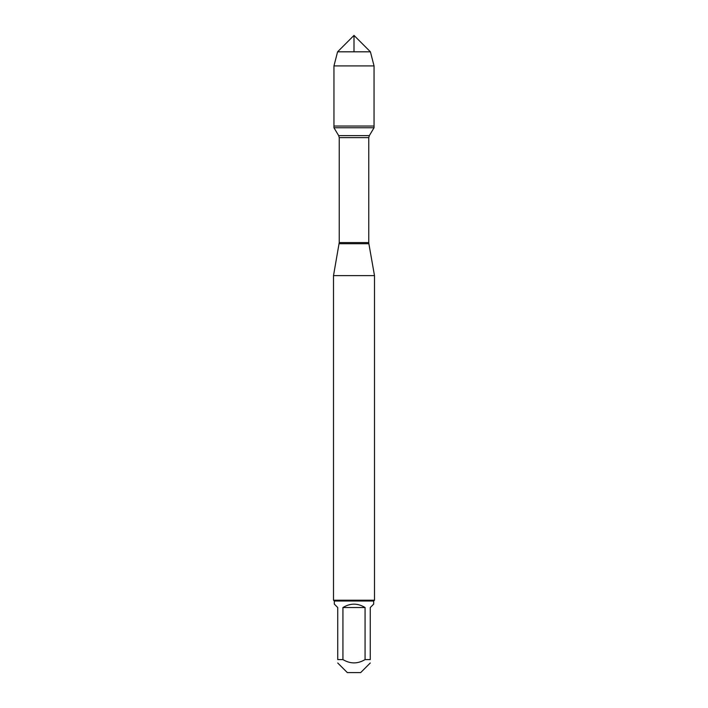 <?xml version="1.0" encoding="UTF-8"?>
<svg xmlns="http://www.w3.org/2000/svg" width="708" height="708" viewBox="0 0 708 708"><rect width="100%" height="100%" fill="white"/><g stroke="black" fill="none" stroke-linecap="round" stroke-linejoin="round"><path stroke-width="1.06" d="M333.955 127.767L374.045 127.767L374.045 126.042L333.955 126.042L333.955 127.767L338.672 135.617L339.229 137.635L339.229 242.587L333.503 275.633L333.503 600.207L374.497 600.207L374.497 275.633L333.503 275.633M370.266 659.591C370.266 663.998 370.266 663.998 370.266 659.591L365.071 659.591C357.69 663.998 350.31 663.998 342.929 659.591L337.734 659.591C337.734 663.998 337.734 663.998 337.734 659.591L337.734 607.535L334.326 604.128L334.326 601.03L373.674 601.03L373.674 604.128L370.266 607.535L370.266 659.591M370.266 662.998L360.664 672.6L347.336 672.6L337.734 662.998M365.071 659.591L365.071 607.535C357.69 603.03 350.31 603.03 342.929 607.535L342.929 659.591M339.132 243.72L368.868 243.72L374.497 275.633M373.674 601.03L374.497 600.207M342.929 607.535L365.071 607.535M333.955 126.042L374.045 126.042L374.045 65.915L333.955 65.915L333.955 126.042L333.955 65.915L337.583 51.817L354 35.4L354 51.817M337.583 51.817L354 35.4L370.417 51.817L337.583 51.817L333.955 65.915M370.417 51.817L374.045 65.915M339.229 242.587L368.771 242.587L368.771 137.635L339.229 137.635M338.672 135.617L369.328 135.617L374.045 127.767M368.771 137.635L369.328 135.617M368.868 243.72L368.771 242.587M334.326 601.03L333.503 600.207"/></g></svg>
